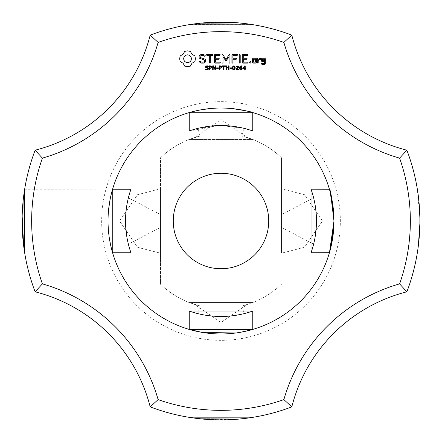 <?xml version="1.0" encoding="UTF-8"?>
<svg xmlns="http://www.w3.org/2000/svg" width="442" height="442" viewBox="0 0 442 442"><rect width="100%" height="100%" fill="white"/><g stroke="black" fill="none" stroke-linecap="round" stroke-linejoin="round"><path stroke-width="0.33" stroke-dasharray="2.21 1.66" d="M406.867 291.808A198.9 198.9 0 0 0 406.867 150.192L399.607 158.12A189.353 189.353 0 0 1 399.607 283.88A168.667 168.667 0 0 0 283.88 399.607L291.808 406.867A159.12 159.12 0 0 1 406.867 291.808L399.607 283.88M419.9 220.84L419.9 221C416.999 263.139 416.999 263.139 419.9 221C418.906 200.248 418.055 189.64 417.336 189.176C418.049 189.618 418.906 200.226 419.9 221C416.999 263.139 416.999 263.139 419.9 221C418.906 200.243 418.055 189.635 417.336 189.176C418.049 189.618 418.906 200.226 419.9 221L419.9 221.492L419.9 221C416.999 263.139 416.999 263.139 419.9 221C418.906 200.243 418.055 189.635 417.336 189.176C418.049 189.618 418.906 200.226 419.9 221C416.999 263.139 416.999 263.139 419.9 221C418.906 200.243 418.055 189.635 417.336 189.176C418.049 189.618 418.906 200.226 419.9 221L419.9 221.492L419.9 221C416.999 263.139 416.999 263.139 419.9 221C418.906 200.243 418.055 189.635 417.336 189.176C418.049 189.618 418.906 200.226 419.9 221C416.999 263.139 416.999 263.139 419.9 221C416.999 263.139 416.999 263.139 419.9 221C418.906 200.243 418.055 189.635 417.336 189.176C418.049 189.618 418.906 200.226 419.9 221C416.999 263.139 416.999 263.139 419.9 221C416.999 263.139 416.999 263.139 419.9 221C418.906 200.243 418.055 189.635 417.336 189.176C418.049 189.618 418.906 200.226 419.9 221C416.999 263.139 416.999 263.139 419.9 221C416.999 263.139 416.999 263.139 419.9 221C418.906 200.243 418.055 189.635 417.336 189.176C418.049 189.618 418.906 200.226 419.9 221C416.999 263.139 416.999 263.139 419.9 221C416.999 263.139 416.999 263.139 419.9 221C418.906 200.243 418.055 189.635 417.336 189.176C418.049 189.618 418.906 200.226 419.9 221C416.999 263.139 416.999 263.139 419.9 221C416.999 263.139 416.999 263.139 419.9 221C418.906 200.243 418.055 189.635 417.336 189.176C418.049 189.618 418.906 200.226 419.9 221C416.999 263.139 416.999 263.139 419.9 221C416.999 263.139 416.999 263.139 419.9 221C418.906 200.243 418.055 189.635 417.336 189.176C418.049 189.618 418.906 200.226 419.9 221C416.999 263.139 416.999 263.139 419.9 221C416.999 263.139 416.999 263.139 419.9 221C418.906 200.243 418.055 189.635 417.336 189.176C418.049 189.618 418.906 200.226 419.9 221C416.999 263.139 416.999 263.139 419.9 221C416.999 263.139 416.999 263.139 419.9 221C418.906 200.243 418.055 189.635 417.336 189.176C418.049 189.618 418.906 200.226 419.9 221C416.999 263.139 416.999 263.139 419.9 221C416.999 263.139 416.999 263.139 419.9 221C418.906 200.243 418.055 189.635 417.336 189.176C418.049 189.618 418.906 200.226 419.9 221C416.999 263.139 416.999 263.139 419.9 221C416.999 263.139 416.999 263.139 419.9 221C418.906 200.243 418.055 189.635 417.336 189.176C418.049 189.618 418.906 200.226 419.9 221C416.999 263.139 416.999 263.139 419.9 221C416.999 263.139 416.999 263.139 419.9 221C418.906 200.243 418.055 189.635 417.336 189.176C418.049 189.618 418.906 200.226 419.9 221C416.999 263.139 416.999 263.139 419.9 221C416.999 263.139 416.999 263.139 419.9 221C418.906 200.243 418.055 189.635 417.336 189.176C418.049 189.618 418.906 200.226 419.9 221C416.999 263.139 416.999 263.139 419.9 221C416.999 263.139 416.999 263.139 419.9 221C416.999 263.139 416.999 263.139 419.9 221C416.999 263.139 416.999 263.139 419.9 221C418.906 200.243 418.055 189.635 417.336 189.176L419.878 218.193M329.5 252.487L329.401 252.824L417.336 252.824L418.43 245.133L419.894 222.657L418.43 245.133L417.336 252.824L418.43 245.133L419.894 222.657L418.43 245.133L417.336 252.824L418.43 245.133L419.894 222.657L418.43 245.133L417.336 252.824L418.43 245.133L419.894 222.657L418.43 245.133L417.336 252.824L418.43 245.133L419.894 222.657L418.43 245.133L417.336 252.824L418.43 245.133L419.894 222.657M419.9 221.492L419.9 221C416.999 263.139 416.999 263.139 419.9 221C418.906 200.243 418.055 189.635 417.336 189.176C418.049 189.618 418.906 200.226 419.9 221C416.999 263.139 416.999 263.139 419.9 221C418.906 200.243 418.055 189.635 417.336 189.176C418.049 189.618 418.906 200.226 419.9 221L419.9 221.492L419.9 221C416.999 263.139 416.999 263.139 419.9 221C418.906 200.243 418.055 189.635 417.336 189.176C418.049 189.618 418.906 200.226 419.9 221C416.999 263.139 416.999 263.139 419.9 221C418.906 200.243 418.055 189.635 417.336 189.176C418.049 189.618 418.906 200.226 419.9 221C416.999 263.139 416.999 263.139 419.9 221C416.999 263.139 416.999 263.139 419.9 221C418.906 200.243 418.055 189.635 417.336 189.176C418.049 189.618 418.906 200.226 419.9 221C416.999 263.139 416.999 263.139 419.9 221C416.999 263.139 416.999 263.139 419.9 221C418.906 200.243 418.055 189.635 417.336 189.176C418.049 189.618 418.906 200.226 419.9 221C416.999 263.139 416.999 263.139 419.9 221C416.999 263.139 416.999 263.139 419.9 221C418.906 200.243 418.055 189.635 417.336 189.176C418.049 189.618 418.906 200.226 419.9 221C416.999 263.139 416.999 263.139 419.9 221C416.999 263.139 416.999 263.139 419.9 221C418.906 200.248 418.055 189.64 417.336 189.176C418.049 189.612 418.906 200.22 419.9 221L419.9 221.492L419.9 221C416.999 263.139 416.999 263.139 419.9 221C418.906 200.248 418.055 189.64 417.336 189.176C418.049 189.612 418.906 200.22 419.9 221C416.999 263.139 416.999 263.139 419.9 221C418.906 200.248 418.055 189.64 417.336 189.176L418.43 196.861L419.894 219.348M419.9 221C418.906 200.243 418.055 189.635 417.336 189.176C418.049 189.618 418.906 200.226 419.9 221M399.607 158.12A168.667 168.667 0 0 1 283.88 42.393L291.808 35.133A159.12 159.12 0 0 0 406.867 150.192M311.013 189.176L417.336 189.176L329.401 189.176L417.336 189.176L329.401 189.176L417.336 189.176L329.401 189.176L417.336 189.176L329.401 189.176L417.336 189.176L329.401 189.176L417.336 189.176L329.401 189.176L417.336 189.176L329.401 189.176L417.336 189.176L329.401 189.176L417.336 189.176L329.401 189.176L329.699 190.209M329.947 250.896L329.401 252.824L330.036 250.581L329.401 252.824L330.036 250.581L329.401 252.824L330.036 250.581L329.401 252.824L330.036 250.581L329.401 252.824L330.036 250.581L329.401 252.824L330.036 250.581L329.401 252.824L330.036 250.581L329.401 252.824L330.036 250.581L329.401 252.824L330.036 250.581L329.401 252.824L417.336 252.824L311.013 252.824M333.937 217.983L333.975 221.293L331.627 243.923L333.975 221L331.627 243.923L333.975 221L331.627 243.923L333.975 221L331.627 243.923L333.975 221L331.627 243.923L333.975 221L332.754 237.558M330.671 193.883L330.086 191.601L330.671 193.883M330.025 191.392L331.019 195.325M332.091 241.559L331.594 244.072M330.876 247.282L330.334 249.454M333.975 221.293L333.655 229.508M333.489 231.442L332.959 236.138L333.489 231.442M332.948 236.194L332.832 237.023L332.948 236.194M329.898 251.089L331.014 246.708L329.898 251.089M332.937 236.271L333.124 234.829L332.937 236.271M329.417 252.763A112.975 112.975 0 0 1 252.763 329.417L189.237 329.417A112.975 112.975 0 0 1 112.583 252.763L112.583 189.237A112.975 112.975 0 0 1 189.237 112.583L252.763 112.583A112.975 112.975 0 0 1 329.417 189.237L330.141 191.817M333.865 215.945L333.881 216.403M333.594 230.265L332.693 237.978M332.014 241.956L331.616 243.967M330.903 247.166L330.174 250.061M329.942 250.923L329.439 252.697M281.466 252.796L281.466 189.176L417.336 189.176L281.466 189.176L281.466 214.569L281.466 157.733L281.466 252.796L282.913 252.824L304.466 247.31L322.439 221L304.466 194.69L282.913 189.176L281.466 189.204M281.466 227.431L313.632 244.111A95.472 95.472 0 0 0 313.632 197.889L281.466 214.569M314.047 199.613L315.229 205.646M315.433 206.955L315.831 209.967M316.113 212.724L316.433 218.326M316.472 221L316.323 226.332M315.041 237.481L314.223 241.586M281.466 189.176L281.466 252.824L281.466 189.176M417.336 189.176L282.913 189.176M333.975 221L331.627 243.923L333.975 221M329.964 250.835L329.401 252.824L417.336 252.824L282.913 252.824M291.808 35.133A198.9 198.9 0 0 0 150.192 35.133A159.12 159.12 0 0 1 35.133 150.192L42.393 158.12A189.353 189.353 0 0 0 42.393 283.88A168.667 168.667 0 0 1 158.12 399.607L150.192 406.867A198.9 198.9 0 0 0 291.808 406.867M245.581 418.375L252.824 417.336L189.176 417.336L252.824 417.336L189.176 417.336L252.824 417.336L189.176 417.336L200.32 418.823M201.325 418.922L205.143 419.265M212.431 419.718L237.387 419.226M243.94 418.574L244.338 418.524M225.437 419.85C243.52 418.696 252.647 417.856 252.824 417.336L189.176 417.336L208.32 419.497L189.176 417.336L252.824 417.336L189.176 417.336L252.824 417.336L189.176 417.336L252.824 417.336L189.176 417.336L252.824 417.336L189.176 417.336L208.32 419.497L189.176 417.336L252.824 417.336L189.176 417.336L252.824 417.336L189.176 417.336L252.824 417.336L189.176 417.336L252.824 417.336L189.176 417.336L208.32 419.497L189.822 417.441M252.702 417.358L251.691 417.519L252.702 417.358M248.973 417.922L248.481 417.994L248.973 417.922M247.896 418.071L243.879 418.58L247.912 418.071M241.172 418.872L198.817 418.657L241.172 418.872M197.718 418.535L189.176 417.336L252.824 417.336L189.176 417.336L197.718 418.535L189.176 417.336L252.824 417.336L189.176 417.336L252.824 417.336L189.176 417.336L252.824 417.336L189.176 417.336L252.824 417.336L189.176 417.336L197.718 418.535M189.358 417.37L189.679 417.419M190.502 417.546L191.226 417.657M199.69 418.756L222.066 419.894L199.69 418.756M222.983 419.889C242.57 418.812 252.52 417.961 252.824 417.336C252.52 417.961 242.57 418.812 222.983 419.889C242.57 418.812 252.52 417.961 252.824 417.336L241.547 418.834L252.824 417.336C252.52 417.961 242.57 418.812 222.983 419.889C242.57 418.812 252.52 417.961 252.824 417.336L241.547 418.834L252.824 417.336L241.547 418.834L252.824 417.336L189.176 417.336L189.176 329.401L252.824 329.401L237.293 332.793L202.11 332.384L237.293 332.793L252.824 329.401L237.293 332.793L202.11 332.384L237.293 332.793L252.824 329.401L237.293 332.793L202.11 332.384L237.293 332.793L252.824 329.401L237.293 332.793L202.11 332.384L237.293 332.793L252.824 329.401L237.293 332.793L202.11 332.384L237.293 332.793L252.824 329.401L237.293 332.793L202.11 332.384L237.293 332.793L252.824 329.401L237.293 332.793L202.11 332.384L237.293 332.793L252.824 329.401L237.293 332.793L202.11 332.384L237.293 332.793L252.824 329.401L237.293 332.793L202.11 332.384L237.293 332.793L252.824 329.401L237.293 332.793L202.11 332.384L237.293 332.793L252.824 329.401L237.293 332.793L202.11 332.384L237.293 332.793L252.824 329.401L237.293 332.793L202.11 332.384L237.293 332.793L252.824 329.401L189.176 329.401L252.824 329.401L189.176 329.401L252.824 329.401L189.176 329.401L252.824 329.401L189.176 329.401L252.824 329.401L189.176 329.401L252.824 329.401L189.176 329.401L252.824 329.401L189.176 329.401L252.824 329.401L189.176 329.401L252.824 329.401L189.176 329.401L252.824 329.401L189.176 329.401L252.824 329.401L189.176 329.401L252.824 329.401L189.176 329.401L252.824 329.401L252.824 417.336L252.824 311.013M189.9 417.452L191.994 417.773M195.198 418.22L198.977 418.679M42.393 158.12A168.667 168.667 0 0 0 158.12 42.393A189.353 189.353 0 0 1 283.88 42.393M158.12 399.607A189.353 189.353 0 0 0 283.88 399.607M221 340.34A119.34 119.34 0 0 1 117.649 161.33A119.34 119.34 0 0 1 324.351 161.33A119.34 119.34 0 0 1 221 340.34M252.365 24.586L189.176 24.664L252.824 24.664L189.176 24.664L252.824 24.664L189.176 24.664L252.824 24.664L189.176 24.664L252.824 24.664L189.176 24.664L252.824 24.664L189.176 24.664L252.824 24.664L189.176 24.664L252.824 24.664L189.176 24.664L208.32 22.503M241.172 23.128L198.817 23.343L241.172 23.128M195.579 23.73L189.259 24.647M199.723 23.244L212.619 22.277M229.702 22.288L245.177 23.575M249.001 24.083L250.945 24.365M212.431 22.282L237.951 22.824M243.094 23.332L252.824 24.664L189.822 24.559M222.983 22.111C242.57 23.188 252.52 24.039 252.824 24.664L241.547 23.166L252.824 24.664C252.52 24.039 242.57 23.188 222.983 22.111C242.57 23.188 252.52 24.039 252.824 24.664C252.52 24.039 242.57 23.188 222.983 22.111C242.57 23.188 252.52 24.039 252.824 24.664C252.52 24.039 242.57 23.188 222.983 22.111C242.57 23.188 252.52 24.039 252.824 24.664L241.547 23.166L252.824 24.664L241.547 23.166L252.824 24.664L241.547 23.166L252.824 24.664L241.547 23.166L252.824 24.664L241.547 23.166L252.824 24.664L189.176 24.664L189.176 112.6L201.154 109.782M200.115 305.986L189.176 302.527L194.69 304.466L221 322.439L247.31 304.466A87.516 87.516 0 0 0 281.466 284.267A87.516 87.516 0 0 1 241.885 305.986L244.111 313.632A95.472 95.472 0 0 1 197.889 313.632L200.115 305.986A87.516 87.516 0 0 1 160.534 284.267L160.534 227.431L128.368 244.111A95.472 95.472 0 0 1 128.368 197.889L160.534 214.569L160.534 157.733A87.516 87.516 0 0 1 200.115 136.014L197.889 128.368A95.472 95.472 0 0 1 221 125.528C241.564 127.567 252.172 129.384 252.824 130.987L252.824 24.664L252.824 112.6L252.824 24.664L252.824 112.6L252.824 24.664L252.824 112.6L252.824 24.664L252.824 112.6L252.824 24.664L252.824 112.6L252.824 24.664L252.824 112.6L252.824 24.664L252.824 112.6L252.824 24.664L252.824 112.6L252.824 24.664L252.824 112.6L252.824 24.664L252.824 112.6L252.824 24.664L252.824 112.6L252.824 24.664L252.824 112.6L252.824 24.664L189.176 24.664L189.176 112.6L252.824 112.6L189.176 112.6L252.824 112.6L189.176 112.6L252.824 112.6L189.176 112.6L252.824 112.6L189.176 112.6L252.824 112.6L189.176 112.6L252.824 112.6L189.176 112.6L252.824 112.6L189.176 112.6L252.824 112.6L189.176 112.6L252.824 112.6L189.176 112.6L252.824 112.6L189.176 112.6L252.824 112.6L189.176 112.6L252.824 112.6L189.176 112.6L252.824 112.6L189.176 112.6L252.824 112.6L189.176 112.6L252.824 112.6L189.176 112.6L252.824 112.6L189.176 112.6L252.824 112.6L189.176 112.6L252.824 112.6L189.176 112.6L252.824 112.6L189.176 112.6L252.824 112.6L189.176 112.6L252.824 112.6L189.176 112.6L252.824 112.6L189.176 112.6L252.824 112.6L189.176 112.6L252.824 112.6L189.176 112.6L252.824 112.6L252.824 24.664L189.176 24.664L189.176 112.6M200.115 136.014L189.176 139.473L252.824 139.473L252.824 24.664L189.176 24.664L189.176 130.987L219.867 125.534M252.824 24.664L189.176 24.664L252.824 24.664L189.176 24.664L197.872 23.448L189.176 24.664L197.872 23.448L189.176 24.664L197.872 23.448L189.176 24.664L252.824 24.664L189.176 24.664L252.824 24.664L252.824 139.473L252.824 24.664L189.176 24.664L189.176 139.473L252.824 139.473L241.885 136.014A87.516 87.516 0 0 1 281.466 157.733A87.516 87.516 0 0 0 247.31 137.534L252.824 139.473L189.176 139.473L194.69 137.534L221 119.561L247.31 137.534M248.973 24.078L248.481 24.006M247.923 23.929L243.978 23.432M189.883 24.548L191.994 24.227M192.209 24.194L194.856 23.824M195.198 23.78L198.977 23.321M199.69 23.244L222.066 22.106M197.872 23.448L189.176 24.664L189.176 139.473L252.824 139.473M210.679 108.5L213.248 108.29M216.398 108.119L221.287 108.025M226.21 108.146L232.31 108.594M24.222 249.99L24.664 252.824L23.934 247.945L24.664 252.824L112.6 252.824L112.6 189.176L112.6 252.824L112.6 189.176L112.6 252.824L112.6 189.176L112.6 252.824L112.6 189.176L112.6 252.824L112.6 189.176L112.6 252.824L112.6 189.176L112.6 252.824L112.6 189.176L112.6 252.824L112.6 189.176L112.6 252.824L112.6 189.176L112.6 252.824L112.6 189.176L112.6 252.824L112.6 189.176L112.6 252.824L112.6 189.176L112.6 252.824L112.6 189.176L112.6 252.824L112.6 189.176L112.6 252.824L112.6 189.176L112.6 252.824L112.6 189.176L112.6 252.824L112.6 189.176L112.6 252.824L112.6 189.176L112.6 252.824L112.6 189.176L112.6 252.824L109.367 238.371M109.202 237.271L108.312 229.028M108.566 209.939L108.754 208.165M109.738 201.403L110.296 198.469M110.793 196.149L111.185 194.474L110.793 196.149M23.934 247.945L24.664 252.824L23.653 245.824L24.664 252.824L23.934 247.945L24.664 252.824L112.6 252.824L109.351 238.26M109.301 237.929L108.296 228.812L109.168 237.028M108.362 212.276C110.174 198.513 111.566 190.883 112.539 189.391C111.566 190.883 110.174 198.513 108.362 212.282C110.174 198.513 111.566 190.883 112.539 189.391C111.566 190.883 110.174 198.513 108.362 212.276L110.472 197.618L108.362 212.276C110.174 198.513 111.566 190.883 112.539 189.391C111.566 190.883 110.174 198.513 108.362 212.276L110.472 197.618M192.469 330.312L189.176 329.401L189.176 417.336L189.176 329.401L189.176 417.336L189.176 329.401L189.176 417.336L189.176 329.401L189.176 417.336L189.176 329.401L189.176 417.336L189.176 329.401L189.176 417.336L189.176 329.401L189.176 417.336L189.176 329.401L189.176 417.336L189.176 329.401L189.176 417.336L189.176 329.401L189.176 417.336L189.176 329.401L189.176 417.336L189.176 329.401L189.176 417.336L189.176 329.401L192.469 330.312M109.18 237.1L108.296 228.812L109.13 236.752M109.146 236.89L108.296 228.812M192.292 330.268L189.176 329.401M221 173.264A47.736 47.736 0 0 1 262.338 244.868A47.736 47.736 0 0 1 179.662 244.868A47.736 47.736 0 0 1 221 173.264M244.111 128.368L221 125.528A95.472 95.472 0 0 1 244.111 128.368L241.885 136.014M194.69 304.466A87.516 87.516 0 0 1 160.534 284.267L160.534 252.796L159.087 252.824L137.534 247.31L119.561 221L137.534 194.69L159.087 189.176L160.534 189.204L160.534 252.796M160.534 189.204L160.534 157.733A87.516 87.516 0 0 1 194.69 137.534M150.192 406.867A159.12 159.12 0 0 0 35.133 291.808L42.393 283.88M252.824 417.336L252.824 302.527L189.176 302.527L252.824 302.527L189.176 302.527L252.824 302.527L252.824 417.336L252.824 302.527L241.885 305.986M240.282 314.505L239.708 314.621M233.873 315.599L232.348 315.792M227.442 316.257L223.735 316.433M215.039 316.284L212.53 316.096M208.867 315.698L206.049 315.295M204.989 315.118L198.591 313.803M247.31 304.466L252.824 302.527M150.192 35.133L158.12 42.393M35.133 150.192A198.9 198.9 0 0 0 35.133 291.808M184.728 51.371L183.071 54.283L180.159 55.941L179.645 58.747L180.159 61.56L183.071 63.217L184.728 66.129L187.541 66.643L190.347 66.129L192.005 63.217L194.916 61.56L195.43 58.747L194.916 55.941L192.005 54.283L190.347 51.371L187.485 50.858L184.728 51.371M199.149 55.598L199.149 58.134L204.635 60.073L204.635 61.399L203.309 62.162L201.635 62.162L200.066 61.261L199.408 61.438L199.58 62.101L201.353 63.118L203.602 63.118L205.602 61.957L205.602 59.394L200.121 57.449L200.121 56.134L201.447 55.366L203.132 55.366L204.69 56.272L205.342 56.09L205.176 55.432L203.381 54.388L201.204 54.388L199.149 55.598M208.304 68.029L208.53 68.698L208.116 69.549L206.928 69.919L205.447 69.598L205.447 68.93L206.933 69.46L207.978 68.775L207.845 68.377L205.729 67.62L205.469 66.908L205.895 66.079L206.972 65.759L208.37 66.035L208.37 66.665L206.972 66.217L206.027 66.852L206.154 67.25L208.304 68.029M211.873 66.471L211.646 67.935L209.917 68.344L209.917 69.836L209.381 69.836L209.381 65.836L211.077 65.897L211.873 66.471M215.746 65.836L215.746 69.836L215.088 69.836L213.188 66.261L213.188 69.836L212.696 69.836L212.696 65.836L213.519 65.836L215.248 69.101L215.248 65.836L215.746 65.836M218.354 67.841L218.354 68.322L216.679 68.322L216.679 67.841L218.354 67.841M221.796 66.471L221.569 67.935L219.834 68.344L219.834 69.836L219.304 69.836L219.304 65.836L221 65.897L221.796 66.471M206.906 55.361L209.331 55.361L209.331 62.615L209.812 63.118L210.298 62.615L210.298 55.361L212.685 55.361L213.188 54.874L212.685 54.388L206.906 54.388L206.425 54.874L206.906 55.361M214.95 54.394L214.48 54.874L214.48 62.648L214.956 63.118L219.79 63.118L220.293 62.642L219.79 62.162L215.453 62.162L215.453 59.234L218.823 59.234L219.326 58.753L218.823 58.267L215.453 58.267L215.453 55.361L219.79 55.361L220.293 54.874L219.79 54.388L214.95 54.394M225.464 65.836L225.464 66.306L224.039 66.306L224.039 69.836L223.508 69.836L223.508 66.306L222.077 66.306L222.077 65.836L225.464 65.836M229.061 65.836L229.061 69.836L228.531 69.836L228.531 67.875L226.536 67.875L226.536 69.836L226.006 69.836L226.006 65.836L226.536 65.836L226.536 67.405L228.531 67.405L228.531 65.836L229.061 65.836M231.691 67.841L231.691 68.322L230.017 68.322L230.017 67.841L231.691 67.841M234.901 66.272L235.232 67.836L234.895 69.411L233.851 69.919L232.801 69.405L232.47 67.841L232.807 66.267L233.851 65.759L234.901 66.272M229.017 54.626L225.978 59.747L222.95 54.642L222.541 54.399L222.044 54.874L222.044 62.615L222.525 63.118L223.011 62.615L223.011 56.659L225.972 61.178L228.945 56.637L228.945 62.615L229.431 63.118L229.917 62.615L229.923 54.863L229.42 54.388L229.017 54.626M237.221 54.388L232.382 54.394L231.912 54.874L231.912 62.615L232.398 63.118L232.884 62.615L232.884 59.239L236.255 59.234L236.757 58.747L236.255 58.267L232.884 58.272L232.884 55.361L237.221 55.361L237.73 54.874L237.221 54.388M238.735 69.377L238.735 69.836L236.028 69.836L236.028 69.278L238.017 66.88L237.238 66.217L236.127 66.571L236.127 66.007L238.216 66.057L238.564 66.858L238.089 67.985L236.586 69.377L238.735 69.377M242.166 67.93L241.885 69.532L240.365 69.825L239.581 68.963L239.57 67.134L240.547 65.93L241.901 65.819L241.901 66.333L240.415 66.582L240.012 67.56L241.415 67.328L242.166 67.93M245.813 68.267L245.813 68.714L245.222 68.714L245.222 69.836L244.708 69.836L244.708 68.714L242.791 68.714L242.791 68.096L244.724 65.836L245.222 65.836L245.222 68.267L245.813 68.267M239.724 54.388L239.244 54.896L239.244 62.615L239.724 63.118L240.21 62.615L240.21 54.896L239.724 54.388M247.608 54.388L242.768 54.394L242.299 54.874L242.299 62.648L242.774 63.118L247.608 63.118L248.111 62.642L247.608 62.162L243.271 62.162L243.271 59.234L246.642 59.234L247.144 58.753L246.642 58.267L243.271 58.267L243.271 55.361L247.608 55.361L248.111 54.874L247.608 54.388M250.305 61.488L251.122 62.305L250.305 63.118L249.492 62.305L250.305 61.488M256.388 62.648L256.388 58.736L255.912 58.267L253.056 58.267L252.575 58.736L252.575 62.648L253.056 63.118L255.912 63.118L256.388 62.648M257.741 58.267L257.255 58.736L257.255 62.648L257.741 63.118L258.222 62.648L258.222 60.687L259.769 59.311L260.349 59.968L261.062 59.333L260.156 58.267L259.487 58.267L258.222 59.388L257.741 58.267M262.012 58.267L261.537 58.736L261.537 61.14L262.012 61.609L264.377 61.609L264.377 63.499L262.504 63.499L262.023 62.648L261.537 63.118L261.537 63.985L262.012 64.455L264.868 64.455L265.344 63.985L265.344 58.736L264.868 58.267L262.012 58.267M221 125.528L197.889 128.368M130.965 252.763L130.965 189.237M130.987 189.176L24.653 189.231M24.57 189.751L24.316 191.403M23.967 193.806L23.675 196.005M23.47 197.69L23.117 200.928M23.05 201.602L22.15 216.663M23.653 245.818L23.868 247.448M112.6 189.176L24.664 189.176L24.664 252.824L24.664 189.176L112.6 189.176L24.664 189.176L24.664 252.824L24.664 189.176L112.6 189.176L24.664 189.176L24.664 252.824L24.664 189.176L112.6 189.176L24.664 189.176L24.664 252.824L24.664 189.176L112.6 189.176L24.664 189.176L24.664 252.824L24.664 189.176L112.6 189.176L24.664 189.176L24.664 252.824L24.664 189.176L112.6 189.176L24.664 189.176L24.664 252.824L24.664 189.176L112.6 189.176L24.664 189.176L24.664 252.824L24.664 189.176L112.6 189.176L24.664 189.176L24.664 252.824L24.664 189.176L112.6 189.176L24.664 189.176L24.664 252.824L24.664 189.176L112.6 189.176L24.664 189.176L24.664 252.824L24.664 189.176L112.6 189.176L24.664 189.176L24.664 252.824L24.664 189.176L112.6 189.176L24.664 189.176L24.664 252.824L24.642 189.303M160.534 227.431L160.534 214.569M130.987 252.824L24.664 252.824L24.664 189.176L160.534 189.176L160.534 252.824L160.534 189.176L24.664 189.176L24.664 252.824L24.664 189.176L159.087 189.176M127.953 199.613L126.771 205.646M126.567 206.955L126.169 209.967M125.887 212.724L125.567 218.326M125.528 221L125.677 226.332M126.959 237.481L127.777 241.586M24.614 189.469L24.459 190.458M23.465 197.762L23.133 200.751M22.824 204.06L22.365 210.69M22.21 214.309L22.133 224.735M24.083 192.988L23.575 196.828M187.541 54.852L189.054 55.156L190.298 55.99L191.132 57.233L191.436 58.747L191.132 60.267L190.298 61.504L189.054 62.344L187.541 62.648L186.021 62.344L184.784 61.504L183.944 60.267L183.64 58.747L183.944 57.233L184.784 55.99L186.021 55.156L187.541 54.852M211.447 67.057L211.154 66.449L209.917 66.294L209.917 67.891L210.884 67.83L211.447 67.057M221.365 67.057L221.072 66.449L219.834 66.294L219.834 67.891L220.807 67.83L221.365 67.057M234.531 69.051L234.525 66.62L233.437 66.311L233.05 67.14L233.172 69.04L233.851 69.471L234.531 69.051M241.741 68.56L241.15 67.753L240.012 67.946L240.597 69.416L241.52 69.234L241.741 68.56M244.708 68.267L244.708 66.477L243.155 68.267L244.708 68.267M253.548 59.222L255.415 59.222L255.415 62.162L253.548 62.162L253.548 59.222M262.504 59.222L264.377 59.222L264.377 60.642L262.504 60.642L262.504 59.222M329.401 252.824L417.336 252.824L329.401 252.824M189.176 311.013L189.176 302.527M189.176 24.664L189.176 139.473M159.087 252.824L112.6 252.824"/><path stroke-width="0.66" d="M406.867 291.808A198.9 198.9 0 0 0 406.867 150.192L399.607 158.12A189.353 189.353 0 0 1 399.607 283.88A168.667 168.667 0 0 0 283.88 399.607L291.808 406.867A159.12 159.12 0 0 1 406.867 291.808L399.607 283.88M419.878 218.193L419.9 220.895M419.894 222.657L419.9 221.492M419.9 220.508L419.9 220.84M399.607 158.12A168.667 168.667 0 0 1 283.88 42.393L291.808 35.133A159.12 159.12 0 0 0 406.867 150.192M330.025 191.392L329.401 189.176C330.71 189.723 332.235 200.331 333.975 221L330.036 250.581L333.975 221C332.24 200.331 330.71 189.723 329.401 189.176C330.71 189.723 332.235 200.331 333.975 221L331.494 244.559L329.401 252.824L331.472 244.641L333.975 221.293L333.124 234.829L333.975 221.293L331.472 244.641L329.401 252.824L331.472 244.641L333.975 221.293L331.472 244.641L329.401 252.824L331.472 244.641L333.975 221.293M331.019 195.325L333.975 221L331.019 195.325L333.975 221L331.019 195.325L333.975 221L330.036 250.581L333.975 221L331.019 195.325L333.975 221L330.036 250.581L333.975 221L331.019 195.325L333.975 221L331.019 195.325L333.975 221L330.036 250.581L333.975 221L331.019 195.325L333.975 221L330.036 250.581L333.975 221L331.019 195.325L333.975 221L330.036 250.581L333.975 221L331.019 195.325L333.975 221L330.036 250.581L333.975 221L331.019 195.325L333.975 221L330.036 250.581L333.975 221L331.019 195.325L333.975 221L330.036 250.581L333.975 221L331.019 195.325L333.975 221L331.494 244.559L329.401 252.824L331.627 243.923L329.401 252.824L331.627 243.923L329.401 252.824L331.627 243.923L329.401 252.824L331.627 243.923L329.401 252.824L331.494 244.559L333.975 221L330.671 193.883L333.975 221L330.671 193.883L333.975 221L330.671 193.883L333.975 221L329.5 252.487M329.401 252.824L331.439 244.796L333.97 221.823L331.439 244.796L329.401 252.824L331.494 244.559L333.975 221L330.671 193.883L333.975 221A112.975 112.975 0 0 1 164.512 318.837A112.975 112.975 0 0 1 164.512 123.163A112.975 112.975 0 0 1 333.975 221L330.671 193.883L333.975 221L330.671 193.883L333.975 221L330.671 193.883L333.975 221L331.494 244.559L329.401 252.824L331.627 243.923L329.964 250.835M329.699 190.209L329.401 189.176M332.754 237.558L332.091 241.559M331.594 244.072L330.876 247.282M330.307 249.553L329.947 250.896M333.975 221.243L333.489 231.442L333.975 221.243M331.014 246.708L332.937 236.271L331.014 246.708M311.013 189.176L329.417 189.237M330.141 191.817L333.865 215.945M333.881 216.403L333.937 217.983M333.655 229.508L333.594 230.265M332.693 237.978L332.014 241.956M331.616 243.967L331.119 246.233M331.113 246.26L330.903 247.166M330.174 250.061L329.942 250.923M329.439 252.697L311.035 252.763L311.035 189.237A95.472 95.472 0 0 1 311.035 252.763M313.632 197.889L314.047 199.613M315.229 205.646L315.433 206.955M315.831 209.967L316.113 212.724M316.433 218.326L316.472 221M316.323 226.332L315.041 237.481M314.223 241.586L313.632 244.111M333.975 221L330.671 193.883L333.975 221M150.192 406.867A159.12 159.12 0 0 0 35.133 291.808A198.9 198.9 0 0 1 35.133 150.192L42.393 158.12A189.353 189.353 0 0 0 42.393 283.88A168.667 168.667 0 0 1 158.12 399.607L150.192 406.867A198.9 198.9 0 0 0 291.808 406.867M200.32 418.823L201.325 418.922M205.143 419.265L212.431 419.718M237.387 419.226L243.94 418.574M244.338 418.524L245.581 418.375M251.36 417.568L249.907 417.789L251.36 417.568M249.498 417.85L248.973 417.922L249.498 417.85M243.879 418.58L243.271 418.651L243.879 418.58M243.094 418.668L242.282 418.756L243.094 418.668M242.067 418.784L241.172 418.872L242.067 418.784M198.817 418.657L197.718 418.535L198.817 418.657M189.679 417.419L190.502 417.546M191.226 417.657L192.264 417.812M195.198 418.22L198.977 418.679M222.983 419.889L225.437 419.85M208.602 419.513L212.055 419.701L208.602 419.513M238.105 419.165L241.547 418.834L238.105 419.165M158.12 399.607A189.353 189.353 0 0 0 283.88 399.607M283.88 42.393A189.353 189.353 0 0 0 158.12 42.393A168.667 168.667 0 0 1 42.393 158.12M184.728 51.371L183.071 54.283L180.159 55.941L179.645 58.747L180.159 61.56L183.071 63.217L184.728 66.129L187.541 66.643L190.347 66.129L192.005 63.217L194.916 61.56L195.43 58.747L194.916 55.941L192.005 54.283L190.347 51.371L187.485 50.858L184.728 51.371M199.149 55.598L199.149 58.134L204.635 60.073L204.635 61.399L203.309 62.162L201.635 62.162L200.066 61.261L199.408 61.438L199.58 62.101L201.353 63.118L203.602 63.118L205.602 61.957L205.602 59.394L200.121 57.449L200.121 56.134L201.447 55.366L203.132 55.366L204.69 56.272L205.342 56.09L205.176 55.432L203.381 54.388L201.204 54.388L199.149 55.598M208.304 68.029L208.53 68.698L208.116 69.549L206.928 69.919L205.447 69.598L205.447 68.93L206.933 69.46L207.978 68.775L207.845 68.377L205.729 67.62L205.469 66.908L205.895 66.079L206.972 65.759L208.37 66.035L208.37 66.665L206.972 66.217L206.027 66.852L206.154 67.25L208.304 68.029M211.873 66.471L211.646 67.935L209.917 68.344L209.917 69.836L209.381 69.836L209.381 65.836L211.077 65.897L211.873 66.471M215.746 65.836L215.746 69.836L215.088 69.836L213.188 66.261L213.188 69.836L212.696 69.836L212.696 65.836L213.519 65.836L215.248 69.101L215.248 65.836L215.746 65.836M218.354 67.841L218.354 68.322L216.679 68.322L216.679 67.841L218.354 67.841M221.796 66.471L221.569 67.935L219.834 68.344L219.834 69.836L219.304 69.836L219.304 65.836L221 65.897L221.796 66.471M206.906 55.361L209.331 55.361L209.331 62.615L209.812 63.118L210.298 62.615L210.298 55.361L212.685 55.361L213.188 54.874L212.685 54.388L206.906 54.388L206.425 54.874L206.906 55.361M214.95 54.394L214.48 54.874L214.48 62.648L214.956 63.118L219.79 63.118L220.293 62.642L219.79 62.162L215.453 62.162L215.453 59.234L218.823 59.234L219.326 58.753L218.823 58.267L215.453 58.267L215.453 55.361L219.79 55.361L220.293 54.874L219.79 54.388L214.95 54.394M225.464 65.836L225.464 66.306L224.039 66.306L224.039 69.836L223.508 69.836L223.508 66.306L222.077 66.306L222.077 65.836L225.464 65.836M229.061 65.836L229.061 69.836L228.531 69.836L228.531 67.875L226.536 67.875L226.536 69.836L226.006 69.836L226.006 65.836L226.536 65.836L226.536 67.405L228.531 67.405L228.531 65.836L229.061 65.836M231.691 67.841L231.691 68.322L230.017 68.322L230.017 67.841L231.691 67.841M234.901 66.272L235.232 67.836L234.895 69.411L233.851 69.919L232.801 69.405L232.47 67.841L232.807 66.267L233.851 65.759L234.901 66.272M229.017 54.626L225.978 59.747L222.95 54.642L222.541 54.399L222.044 54.874L222.044 62.615L222.525 63.118L223.011 62.615L223.011 56.659L225.972 61.178L228.945 56.637L228.945 62.615L229.431 63.118L229.917 62.615L229.923 54.863L229.42 54.388L229.017 54.626M237.221 54.388L232.382 54.394L231.912 54.874L231.912 62.615L232.398 63.118L232.884 62.615L232.884 59.239L236.255 59.234L236.757 58.747L236.255 58.267L232.884 58.272L232.884 55.361L237.221 55.361L237.73 54.874L237.221 54.388M238.735 69.377L238.735 69.836L236.028 69.836L236.028 69.278L238.017 66.88L237.238 66.217L236.127 66.571L236.127 66.007L238.216 66.057L238.564 66.858L238.089 67.985L236.586 69.377L238.735 69.377M242.166 67.93L241.885 69.532L240.365 69.825L239.581 68.963L239.57 67.134L240.547 65.93L241.901 65.819L241.901 66.333L240.415 66.582L240.012 67.56L241.415 67.328L242.166 67.93M245.813 68.267L245.813 68.714L245.222 68.714L245.222 69.836L244.708 69.836L244.708 68.714L242.791 68.714L242.791 68.096L244.724 65.836L245.222 65.836L245.222 68.267L245.813 68.267M239.724 54.388L239.244 54.896L239.244 62.615L239.724 63.118L240.21 62.615L240.21 54.896L239.724 54.388M247.608 54.388L242.768 54.394L242.299 54.874L242.299 62.648L242.774 63.118L247.608 63.118L248.111 62.642L247.608 62.162L243.271 62.162L243.271 59.234L246.642 59.234L247.144 58.753L246.642 58.267L243.271 58.267L243.271 55.361L247.608 55.361L248.111 54.874L247.608 54.388M250.305 61.488L251.122 62.305L250.305 63.118L249.492 62.305L250.305 61.488M256.388 62.648L256.388 58.736L255.912 58.267L253.056 58.267L252.575 58.736L252.575 62.648L253.056 63.118L255.912 63.118L256.388 62.648M257.741 58.267L257.255 58.736L257.255 62.648L257.741 63.118L258.222 62.648L258.222 60.687L259.769 59.311L260.349 59.968L261.062 59.333L260.156 58.267L259.487 58.267L258.222 59.388L257.741 58.267M262.012 58.267L261.537 58.736L261.537 61.14L262.012 61.609L264.377 61.609L264.377 63.499L262.504 63.499L262.023 62.648L261.537 63.118L261.537 63.985L262.012 64.455L264.868 64.455L265.344 63.985L265.344 58.736L264.868 58.267L262.012 58.267M291.808 35.133A198.9 198.9 0 0 0 150.192 35.133L158.12 42.393M252.57 24.619L242.067 23.216M197.872 23.448L197.154 23.537M197.11 23.542L195.579 23.73M189.259 24.647L199.723 23.244M212.619 22.277L229.702 22.288M245.398 23.603L245.796 23.653M245.868 23.658L248.238 23.973M248.365 23.99L249.001 24.083M251.017 24.376L252.365 24.586M208.602 22.487L212.055 22.299M212.088 22.299L212.431 22.282M237.951 22.824L243.978 23.432M238.105 22.835L241.547 23.166L238.105 22.835M252.454 24.603L251.531 24.459M251.36 24.432L249.874 24.205M249.498 24.15L248.973 24.078M243.094 23.332L242.282 23.244M194.856 23.824L195.198 23.78M198.977 23.321L199.69 23.244M222.066 22.106L222.983 22.111M201.154 109.782L210.679 108.5M213.248 108.29L216.398 108.119M221.287 108.025L226.21 108.146M232.31 108.594C245.912 110.727 252.752 112.064 252.824 112.6M109.367 238.371L109.202 237.271M108.312 229.028L108.075 224.354M108.362 212.276L108.566 209.939M108.754 208.165L109.738 201.403M110.296 198.469L110.472 197.618M111.185 194.474L112.6 189.176L111.185 194.474M109.168 237.028L109.301 237.929M252.824 329.401L189.176 329.401L202.11 332.384L192.292 330.268M109.13 236.752L109.18 237.1M109.351 238.26L109.146 236.89M108.296 228.812L108.075 224.403M202.11 332.384L192.38 330.29L202.11 332.384M252.763 112.583L252.763 130.965A95.472 95.472 0 0 0 189.237 130.965L189.237 112.583M112.583 189.237L130.965 189.237A95.472 95.472 0 0 0 130.965 252.763L112.583 252.763M189.237 311.035L252.763 311.035A95.472 95.472 0 0 1 189.237 311.035L189.237 329.417M252.763 311.035L252.763 329.417M221 173.264A47.736 47.736 0 0 1 262.338 244.868A47.736 47.736 0 0 1 179.662 244.868A47.736 47.736 0 0 1 221 173.264M244.111 313.632L240.282 314.505M239.708 314.621L233.873 315.599M232.348 315.792L227.442 316.257M223.735 316.433L215.039 316.284M212.53 316.096L208.867 315.698M206.049 315.295L204.989 315.118M198.591 313.803L197.889 313.632M35.133 291.808L42.393 283.88M35.133 150.192A159.12 159.12 0 0 0 150.192 35.133M219.867 125.534L221 125.528M24.653 189.231L24.57 189.751M24.459 190.458L24.316 191.403M23.675 196.005L23.465 197.762M24.664 252.824L22.713 236.63L23.117 200.928L22.713 236.63L24.664 252.824L22.713 236.63L23.117 200.922L22.713 236.63L24.664 252.824L22.713 236.63L23.117 200.922L22.713 236.63L24.664 252.824L22.713 236.63L23.117 200.922L22.713 236.63L24.664 252.824L22.713 236.63L23.117 200.922L22.713 236.63L24.664 252.824L22.713 236.63L23.117 200.922L22.713 236.63L24.664 252.824L22.713 236.63L23.117 200.922L22.713 236.63L24.664 252.824L22.713 236.63L23.117 200.922L22.713 236.63L24.664 252.824L22.713 236.63L23.117 200.922L22.713 236.63L24.664 252.824L22.713 236.63L23.117 200.922L22.713 236.63L24.664 252.824L24.664 189.176M22.144 216.851L23.653 245.818L22.144 216.851M23.868 247.448L24.222 249.99M23.133 200.751L23.05 201.602M22.15 216.663L23.653 245.818M128.368 197.889L127.953 199.613M126.771 205.646L126.567 206.955M126.169 209.967L125.887 212.724M125.567 218.326L125.528 221M125.677 226.332L126.959 237.481M127.777 241.586L128.368 244.111M24.083 192.988L23.967 193.806M22.21 214.326L22.365 210.69M22.133 224.735L23.934 247.945M23.575 196.828L23.47 197.69M23.117 200.928L22.824 204.06M187.541 54.852L189.054 55.156L190.298 55.99L191.132 57.233L191.436 58.747L191.132 60.267L190.298 61.504L189.054 62.344L187.541 62.648L186.021 62.344L184.784 61.504L183.944 60.267L183.64 58.747L183.944 57.233L184.784 55.99L186.021 55.156L187.541 54.852M211.447 67.057L211.154 66.449L209.917 66.294L209.917 67.891L210.884 67.83L211.447 67.057M221.365 67.057L221.072 66.449L219.834 66.294L219.834 67.891L220.807 67.83L221.365 67.057M234.531 69.051L234.525 66.62L233.437 66.311L233.05 67.14L233.172 69.04L233.851 69.471L234.531 69.051M241.741 68.56L241.15 67.753L240.012 67.946L240.597 69.416L241.52 69.234L241.741 68.56M244.708 68.267L244.708 66.477L243.155 68.267L244.708 68.267M253.548 59.222L255.415 59.222L255.415 62.162L253.548 62.162L253.548 59.222M262.504 59.222L264.377 59.222L264.377 60.642L262.504 60.642L262.504 59.222"/></g></svg>
